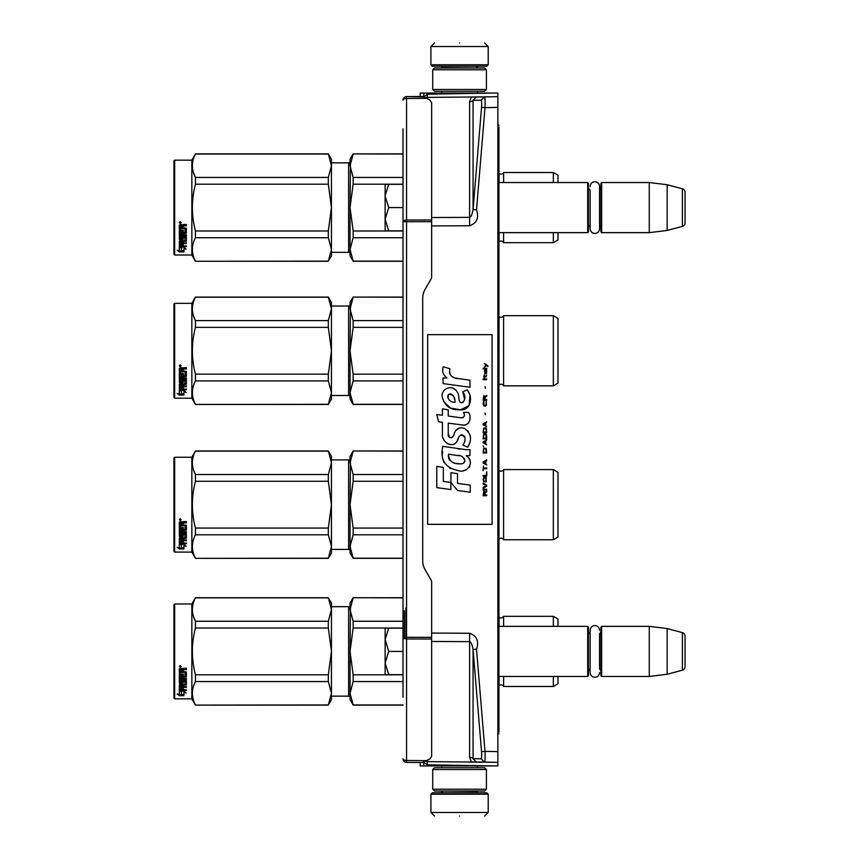<?xml version="1.0" encoding="UTF-8"?>
<svg xmlns="http://www.w3.org/2000/svg" width="859" height="859" viewBox="0 0 859 859"><rect width="100%" height="100%" fill="white"/><g stroke="black" fill="none" stroke-linecap="round" stroke-linejoin="round"><path stroke-width="1.29" d="M497.866 728.507L498.939 728.486L498.939 545.819L497.866 545.819M498.939 728.486L498.939 732.051M498.939 126.949L498.939 240.488L497.866 240.509M497.866 515.497L498.939 515.497L498.939 240.488M497.866 733.747L498.939 733.726M497.866 125.253L498.939 125.274M427.267 93.062L497.866 93.062L497.866 765.938L427.288 764.821L427.288 761.611L425.366 761.246M497.866 517.075L498.939 517.075L498.939 545.819M498.939 515.497L498.939 517.075M497.866 519.201L498.939 519.201M497.866 517.408L498.939 517.408M427.288 98.699L427.288 97.389L484.487 96.884C485.088 97.518 485.271 101.094 485.002 107.611L497.866 107.396M471.441 97.121L476.165 97.035L473.062 100.32L481.019 100.181C481.663 100.578 481.835 102.962 481.545 107.321L473.062 209.532L473.062 100.32A3.576 1.675 0 0 1 469.594 101.706L471.441 97.121L497.866 96.659M476.165 97.035L484.487 96.895L481.019 100.181M469.594 225.756C476.842 223.2 479.15 217.885 476.52 209.821L473.062 209.532C472.117 214.621 470.957 217.23 469.594 217.359L469.594 225.756L431.647 225.928M476.52 649.179C479.15 641.115 476.842 635.8 469.594 633.244L469.594 641.641C470.957 641.77 472.117 644.379 473.062 649.468L476.52 649.179L485.002 751.389L497.866 751.604M471.441 761.879L497.866 762.341L471.441 761.879L469.594 757.294L469.594 641.641L431.647 641.48M476.165 761.965L473.062 758.68L481.019 758.819L484.487 762.105C485.099 761.45 485.271 757.874 485.002 751.389L481.545 751.679L473.062 649.468L473.062 758.68A3.576 1.675 -0 0 0 469.594 757.294M497.866 762.352L427.288 761.611L427.288 760.301M460.574 765.938L478.323 765.938M423.777 761.901L423.777 765.938L423.777 761.901L423.777 765.938L420.191 765.938L420.191 762.513M423.777 765.938L491.606 765.938M478.323 93.062L459.565 93.062M425.366 97.754L427.288 97.389L427.288 93.062L420.191 93.062L420.191 96.487L419.482 96.498L423.058 96.466L429.854 99.998L431.647 102.726L431.647 277.038A3.576 3.576 -90 0 1 431.164 278.821L425.098 289.343A17.899 17.899 90 0 0 422.703 298.288L422.703 560.712A17.899 17.899 90 0 0 425.098 569.657L431.164 580.179A3.576 3.576 -90 0 1 431.647 581.962L431.647 756.274L429.854 759.002L423.058 762.148M423.788 93.062L424.776 93.062M491.606 93.062L427.288 94.179L423.777 97.099L423.777 93.062M481.019 758.819C481.663 758.422 481.835 756.038 481.545 751.679M427.288 765.938L427.288 764.821L423.777 762.287M388.719 230.856L385.122 219.217L385.122 196.206L388.719 207.588L385.122 219.217L385.122 230.856L403.011 230.856M385.122 196.206L385.122 184.331L388.719 184.331L385.122 195.712M403.011 184.331L388.719 184.331M403.011 207.588L388.719 207.588M388.719 674.669L385.122 663.041L385.122 674.669L403.011 674.669L403.011 694.362L403.011 608.462L403.011 628.144L388.719 628.144L385.122 639.536L388.719 651.412L385.122 663.041L385.122 640.019M388.719 628.144L385.122 628.144L385.122 639.536M403.011 651.412L388.719 651.412M430.928 794.221L488.202 794.221L486.763 792.782L432.367 792.782L430.928 794.221L430.928 812.474L434.514 816.05M459.565 816.05C491.885 816.05 491.885 816.05 459.565 816.05C427.245 816.05 427.245 816.05 459.565 816.05M488.202 64.779L486.763 66.218L432.367 66.218L430.928 64.779L488.202 64.779L488.202 46.526L484.616 42.95M459.565 42.95C491.885 42.95 491.885 42.95 459.565 42.95C427.245 42.95 427.245 42.95 459.565 42.95M486.409 769.524L432.721 769.524L434.514 767.731L484.616 767.731L486.409 769.524L486.409 789.206L432.721 789.206L434.514 790.999L484.616 790.999L486.409 789.206M432.721 89.476L486.409 89.476L484.616 91.269L434.514 91.269L432.721 89.476L432.721 69.794L434.514 68.001L484.616 68.001L486.409 69.794L432.721 69.794M498.939 232.649L587.696 232.649L587.696 182.537L498.939 182.537M587.696 232.649L588.415 231.93L588.415 183.257L587.696 182.537M590.165 186.457A4.692 4.692 0 0 1 594.857 181.764A4.692 4.692 0 0 1 599.55 186.457L599.55 228.73A4.692 4.692 0 0 1 594.857 233.412A4.692 4.692 0 0 1 590.165 228.73L590.165 190.29A4.295 4.295 147.9 0 1 588.415 186.833M590.165 228.73L590.165 224.886A4.295 4.295 32.2 0 0 588.415 228.354M600.946 186.833A4.295 4.295 -137.8 0 1 599.55 190M600.946 228.354A4.295 4.295 -42.2 0 0 599.55 225.187M601.654 182.537L601.654 232.649L600.946 231.93L600.946 183.257L601.654 182.537L649.264 182.537L667.153 184.739L682.4 188.819L682.4 226.368L667.153 230.448L667.153 184.739M601.654 232.649L649.264 232.649L649.264 182.537M649.264 232.649L667.153 230.448M685.053 192.276L685.053 222.91L685.053 192.276A3.576 3.576 -124.1 0 0 682.4 188.819M685.053 222.91A3.576 3.576 -55.9 0 1 682.4 226.368M498.939 676.462L587.696 676.462L587.696 626.351L498.939 626.351M587.696 676.462L588.415 675.743L588.415 627.07L587.696 626.351M590.165 634.114A4.295 4.295 147.9 0 1 588.415 630.646M590.165 668.71A4.295 4.295 32.2 0 0 588.415 672.168M600.946 630.646A4.295 4.295 -137.8 0 1 599.55 633.813L599.55 669A4.295 4.295 -42.2 0 1 600.946 672.168M601.654 626.351L601.654 676.462L600.946 675.743L600.946 627.07L601.654 626.351L649.264 626.351L667.153 628.552L682.4 632.632L682.4 670.181L667.153 674.261L667.153 628.552M601.654 676.462L649.264 676.462L649.264 626.351M649.264 676.462L667.153 674.261M685.053 636.089L685.053 666.724L685.053 636.089A3.576 3.576 -124.1 0 0 682.4 632.632M685.053 666.724A3.576 3.576 -55.9 0 1 682.4 670.181M405.877 608.022L405.877 638.924M403.011 146.32L403.011 148.027M403.011 687.501L403.011 696.477M403.011 681.123L403.011 680.307M403.011 697.283L403.011 128.829M403.011 139.48L403.011 137.955M423.058 96.852L406.565 96.605A3.576 3.576 0 0 0 405.094 96.938A3.576 3.576 -120.7 0 1 406.565 96.605L406.565 762.395A3.576 3.576 0 0 1 403.011 758.819A3.576 3.576 -59.4 0 0 403.021 759.066A3.576 3.576 0 0 0 403.054 759.324A3.576 3.576 -59.4 0 0 403.096 759.571A3.576 3.576 0 0 0 403.161 759.818A3.576 3.576 -59.4 0 0 403.236 760.054A3.576 3.576 0 0 0 406.565 762.395L423.058 762.534M431.647 639.01L406.565 638.956A3.576 1.675 180 0 1 403.011 637.281L431.647 637.335M426.569 760.666L406.565 760.494A3.576 1.675 180 0 1 403.011 758.819M431.647 221.665L403.011 221.719A3.576 1.675 180 0 1 406.565 220.044L431.647 219.99M426.569 98.334L406.565 98.506A3.576 1.675 180 0 0 403.011 100.181A3.576 3.576 -120.7 0 1 403.021 99.934A3.576 3.576 0 0 0 403.011 100.181M420.191 96.487L406.565 96.605A3.576 3.576 0 0 0 405.094 96.938A3.576 3.576 -120.7 0 0 403.021 99.934A3.576 3.576 0 0 1 403.333 98.71A3.576 3.576 0 0 0 403.236 98.946A3.576 3.576 0 0 1 405.094 96.938L405.094 96.938A3.576 3.576 0 0 0 403.333 98.71M403.011 149.745L403.011 150.314M403.011 152.784L403.011 153.332M599.55 672.543A4.692 4.692 0 0 1 594.857 677.236A4.692 4.692 0 0 1 590.165 672.543L590.165 630.27A4.692 4.692 0 0 1 594.857 625.588A4.692 4.692 0 0 1 599.55 630.27M557.996 626.351L557.996 619.017L553.336 616.332L503.589 616.332A2.867 2.867 0 0 1 499.068 617.181L499.068 626.351M503.589 676.462L503.589 686.481A2.867 2.867 0 0 0 499.068 685.643L498.939 685.772M503.589 616.332L503.589 626.351M353.146 597.864L350.043 609.568L350.043 603.093L353.146 597.724L403.011 597.864M350.043 609.568L353.146 621.261L353.146 628.004L350.043 651.412L350.451 605.455M350.451 643.198L350.043 651.412L353.146 674.809L353.146 681.552L403.011 681.552M353.146 674.809L403.011 674.809M353.146 704.96L350.043 699.731L350.043 693.256L353.146 704.96L403.011 704.96M353.146 681.552L350.043 693.256L350.451 689.143M353.146 621.261L403.011 621.261M331.434 606.669L348.614 606.669L348.614 696.144L331.434 696.144M348.614 606.669A1.428 1.428 -136.3 0 0 350.043 605.241M348.614 696.144A1.428 1.428 -43.7 0 1 350.043 697.583M350.043 651.412L350.043 693.256M353.146 628.004L403.011 628.004M557.996 676.462L557.996 683.796L553.336 686.481L503.589 686.481M499.068 676.462L499.068 685.643M553.336 616.332L553.336 626.351M553.336 676.462L553.336 686.481M174.667 603.984L173.947 604.704L173.947 698.12L174.667 698.829L174.667 603.984L191.847 603.984L195.455 597.724L328.331 597.724L331.434 603.093L331.434 609.536L328.331 597.724M191.847 603.984L191.847 698.829L195.455 705.099L328.331 704.96L331.434 693.277L331.434 699.731L328.331 704.96M193.5 616.558L195.455 621.261L328.331 621.261L331.434 609.536M331.434 693.277L331.434 651.358L328.331 628.004L328.331 621.261M331.434 651.358L331.434 609.589M331.434 693.234L328.331 681.552L328.331 674.809L331.434 651.455M195.455 704.96C191.364 697.154 191.364 689.347 195.455 681.552L195.455 674.809L328.331 674.809M195.455 674.809C191.364 659.207 191.364 643.606 195.455 628.004L328.331 628.004M195.455 628.004L195.455 621.261C191.364 613.466 191.364 605.659 195.455 597.864L328.331 597.864M195.455 681.552L328.331 681.552M181.754 691.087L181.754 691.699L179.316 690.926L183.858 690.926L186.145 693.03L183.933 692.375L183.933 695.586L181.754 695.071L181.206 690.926M183.933 694.92L181.754 694.416M183.858 690.453L179.434 690.325M183.933 691.753L183.933 692.375L183.933 691.753L185.104 692.107M181.496 691.624L180.701 690.926M181.496 694.48L181.496 691.774L179.316 691.087L179.316 693.943M179.316 691.087L179.316 694.598L177.061 694.008L179.348 695.704L183.933 695.704L181.496 695.135L181.496 691.774M181.496 695.038L178.361 694.351M179.348 695.704L179.348 695.038M183.289 675.915L183.289 674.111L183.289 676.291L185.039 676.108L185.039 672.393L179.316 672.2L179.316 668.871L181.861 668.313L182.677 669.15L183.504 668.313L186.371 668.313L186.371 669.376L183.847 669.376L183.289 670.203L183.847 669.376M185.039 672.393L179.316 672.511L179.316 668.871M186.371 676.634L186.371 672.028L186.371 677.021L180.637 677.493L186.371 676.634M186.371 678.61L186.371 679.705L180.637 679.705L186.371 679.276L186.371 678.61L180.637 678.61L180.637 677.493M183.289 684.816L186.371 684.44L186.371 680.822L186.371 684.945L183.289 685.332L183.289 686.534L186.371 686.867L180.637 686.867L180.637 687.415L180.637 686.867M181.968 689.101L181.968 687.758L181.968 689.67L180.637 689.541L180.637 687.415L186.371 687.415L186.371 686.534M183.289 687.211L181.968 687.415M183.289 689.101L183.289 687.758L181.968 687.758M186.371 689.67L186.371 690.453L179.316 690.131L179.316 684.945L179.316 689.541L186.371 689.863L183.289 689.67L183.289 687.758M185.039 681.616L183.289 681.155L185.039 681.155L184.825 684.548L179.316 684.945M183.289 681.616L182.731 683.861L179.875 683.861L179.316 682.969L179.316 673.52L179.875 683.861M183.289 682.969L179.875 683.377M180.637 685.482L181.968 685.332L181.968 686.534L180.637 686.395L180.637 684.967L180.637 685.858M180.637 669.859L180.637 671.491L181.968 671.491L181.968 669.644L180.637 669.859M181.968 669.376L180.637 669.58M181.968 685.332L180.637 684.967M181.968 675.915L181.968 674.111L181.968 676.291L180.852 676.291L180.637 673.52L179.316 673.52M180.637 675.732L180.637 673.52M181.968 682.218L182.516 680.382L186.371 680.822M180.207 665.489L181.109 666.444L180.207 667.389L179.316 666.444L180.207 665.489M181.099 666.326L180.207 667.142L179.327 666.326M183.847 669.644L186.371 669.644L186.371 668.313M186.371 672.028L183.289 671.491L183.289 670.203M181.968 680.822L181.968 682.69L180.637 682.69L180.637 679.705M183.289 674.111L181.968 674.111M174.667 698.829L191.847 698.829M553.336 469.583L553.336 539.742L557.996 537.047L557.996 472.278L553.336 469.583L503.589 469.583A2.867 2.867 0 0 1 499.068 470.431L498.939 539.023M503.589 469.583L503.589 539.742A2.867 2.867 0 0 0 499.068 538.894M353.146 451.115L350.043 462.818L350.043 456.344L353.146 450.975L403.011 451.115M350.043 462.818L353.146 474.522L353.146 481.265L350.043 504.662L350.451 458.717M350.451 496.448L350.043 504.662L353.146 528.06L353.146 534.803L403.011 534.803M353.146 528.06L403.011 528.06M353.146 558.21L350.043 552.981L350.043 546.507L353.146 558.21L403.011 558.21M353.146 534.803L350.043 546.507L350.451 542.405M353.146 474.522L403.011 474.522M331.434 459.919L348.614 459.919L348.614 549.406L331.434 549.406M348.614 459.919A1.428 1.428 -136.3 0 0 350.043 458.491M348.614 549.406A1.428 1.428 -43.7 0 1 350.043 550.834M350.043 504.662L350.043 546.507M353.146 481.265L403.011 481.265M553.336 539.742L503.589 539.742M174.667 457.235L173.947 457.954L173.947 551.371L174.667 552.09L174.667 457.235L191.847 457.235L195.455 450.975L328.331 450.975L331.434 456.344L331.434 462.797L328.331 450.975M191.847 457.235L191.847 552.09L195.455 558.35L328.331 558.21L331.434 546.528L331.434 552.981L328.331 558.21M193.5 469.809L195.455 474.522L328.331 474.522L331.434 462.797M331.434 546.528L331.434 504.62L328.331 481.265L328.331 474.522M331.434 504.62L331.434 462.84M331.434 546.485L328.331 534.803L328.331 528.06L331.434 504.705M195.455 558.21C191.364 550.404 191.364 542.609 195.455 534.803L195.455 528.06L328.331 528.06M195.455 528.06C191.364 512.469 191.364 496.867 195.455 481.265L328.331 481.265M195.455 481.265L195.455 474.522C191.364 466.716 191.364 458.921 195.455 451.115L328.331 451.115M195.455 534.803L328.331 534.803M181.754 544.348L181.754 544.95L179.316 544.177L183.858 544.177L186.145 546.281L183.933 545.626L183.933 548.847L181.754 548.332L181.206 544.177M183.933 548.182L181.754 547.666M183.858 543.704L179.434 543.575M183.933 545.014L183.933 545.626L183.933 545.014L185.104 545.358M181.496 544.874L180.701 544.177M181.496 547.731L181.496 545.036L179.316 544.338L179.316 547.194M179.316 544.338L179.316 547.849L177.061 547.258L179.348 548.955L183.933 548.955L181.496 548.386L181.496 545.036M181.496 548.289L178.361 547.602M179.348 548.955L179.348 548.289M183.289 529.165L183.289 527.372L183.289 529.541L185.039 529.359L185.039 525.654L179.316 525.45L179.316 522.132L181.861 521.563L182.677 522.401L183.504 521.563L186.371 521.563L186.371 522.626L183.847 522.626L183.289 523.453L183.847 522.626M185.039 525.654L179.316 525.772L179.316 522.132M186.371 529.885L186.371 525.279L186.371 530.271L180.637 530.755L186.371 529.885M186.371 531.871L186.371 532.956L180.637 532.956L186.371 532.526L186.371 531.871L180.637 531.871L180.637 530.755M183.289 538.078L186.371 537.691L186.371 534.073L186.371 538.196L183.289 538.582L183.289 539.785L186.371 540.128L180.637 540.128M181.968 542.351L181.968 541.02L181.968 542.931L180.637 542.802L180.637 540.665L186.371 540.665L186.371 539.785M183.289 540.461L181.968 540.665M183.289 542.351L183.289 541.02L181.968 541.02M186.371 542.931L186.371 543.704L179.316 543.382L179.316 538.196L179.316 542.802L186.371 543.113L183.289 542.931L183.289 541.02M185.039 534.867L183.289 534.416L185.039 534.416L184.825 537.798L179.316 538.196M183.289 534.867L182.731 537.111L179.875 537.111L179.316 536.231L179.316 526.771L179.875 537.111M183.289 536.231L179.875 536.628M180.637 538.733L181.968 538.582L181.968 539.785L180.637 539.645L180.637 538.217L180.637 539.119M180.637 523.12L180.637 524.742L181.968 524.742L181.968 522.906L180.637 523.12M181.968 522.626L180.637 522.841M181.968 538.582L180.637 538.217M181.968 529.165L181.968 527.372L181.968 529.541L180.852 529.541L180.637 526.771L179.316 526.771M180.637 528.983L180.637 526.771M181.968 535.479L182.516 533.632L186.371 534.073M180.207 518.739L181.109 519.695L180.207 520.64L179.316 519.695L180.207 518.739M181.099 519.588L180.207 520.404L179.327 519.577M183.847 522.906L186.371 522.906L186.371 521.563M186.371 525.279L183.289 524.742L183.289 523.453M181.968 534.073L181.968 535.952L180.637 535.952L180.637 532.956M183.289 527.372L181.968 527.372M174.667 552.09L191.847 552.09M558.017 483.424L558.017 525.901L557.996 483.402M553.336 315.683L553.336 385.831L557.996 383.146L557.996 318.367L553.336 315.683L503.589 315.683A2.867 2.867 0 0 1 499.068 316.531L498.939 385.122M503.589 315.683L503.589 385.831A2.867 2.867 0 0 0 499.068 384.993M353.146 297.214L350.043 308.918L350.043 302.443L353.146 297.074L403.011 297.214M350.043 308.918L353.146 320.611L353.146 327.354L350.043 350.762L350.451 304.805M350.451 342.548L350.043 350.762L353.146 374.159L353.146 380.902L403.011 380.902M353.146 374.159L403.011 374.159M353.146 404.31L350.043 399.081L350.043 392.606L353.146 404.31L403.011 404.31M353.146 380.902L350.043 392.606L350.451 388.493M353.146 320.611L403.011 320.611M331.434 306.019L348.614 306.019L348.614 395.494L331.434 395.494M348.614 306.019A1.428 1.428 -136.3 0 0 350.043 304.591M348.614 395.494A1.428 1.428 -43.7 0 1 350.043 396.933M350.043 350.762L350.043 392.606M353.146 327.354L403.011 327.354M553.336 385.831L503.589 385.831M174.667 303.334L173.947 304.054L173.947 397.47L174.667 398.179L174.667 303.334L191.847 303.334L195.455 297.074L328.331 297.074L331.434 302.443L331.434 308.886L328.331 297.074M191.847 303.334L191.847 398.179L195.455 404.449L328.331 404.31L331.434 392.627L331.434 399.081L328.331 404.31M193.5 315.908L195.455 320.611L328.331 320.611L331.434 308.886M331.434 392.627L331.434 350.708L328.331 327.354L328.331 320.611M331.434 350.708L331.434 308.939M331.434 392.584L328.331 380.902L328.331 374.159L331.434 350.805M195.455 404.31C191.364 396.504 191.364 388.697 195.455 380.902L195.455 374.159L328.331 374.159M195.455 374.159C191.364 358.557 191.364 342.956 195.455 327.354L328.331 327.354M195.455 327.354L195.455 320.611C191.364 312.816 191.364 305.009 195.455 297.214L328.331 297.214M195.455 380.902L328.331 380.902M181.754 390.437L181.754 391.049L179.316 390.276L183.858 390.276L186.145 392.38L183.933 391.725L183.933 394.936L181.754 394.421L181.206 390.276M183.933 394.27L181.754 393.766M183.858 389.803L179.434 389.675M183.933 391.103L183.933 391.725L183.933 391.103L185.104 391.457M181.496 390.974L180.701 390.276M181.496 393.83L181.496 391.124L179.316 390.437L179.316 393.293M179.316 390.437L179.316 393.948L177.061 393.358L179.348 395.054L183.933 395.054L181.496 394.485L181.496 391.124M181.496 394.388L178.361 393.701M179.348 395.054L179.348 394.388M183.289 375.265L183.289 373.461L183.289 375.641L185.039 375.458L185.039 371.743L179.316 371.55L179.316 368.221L181.861 367.663L182.677 368.5L183.504 367.663L186.371 367.663L186.371 368.726L183.847 368.726L183.289 369.553L183.847 368.726M185.039 371.743L179.316 371.861L179.316 368.221M186.371 375.984L186.371 371.378L186.371 376.371L180.637 376.843L186.371 375.984M186.371 377.96L186.371 379.055L180.637 379.055L186.371 378.626L186.371 377.96L180.637 377.96L180.637 376.843M183.289 384.166L186.371 383.79L186.371 380.172L186.371 384.295L183.289 384.682L183.289 385.884L186.371 386.217L180.637 386.217L180.637 386.765L180.637 386.217M181.968 388.451L181.968 387.108L181.968 389.02L180.637 388.891L180.637 386.765L186.371 386.765L186.371 385.884M183.289 386.561L181.968 386.765M183.289 388.451L183.289 387.108L181.968 387.108M186.371 389.02L186.371 389.803L179.316 389.481L179.316 384.295L179.316 388.891L186.371 389.213L183.289 389.02L183.289 387.108M185.039 380.966L183.289 380.505L185.039 380.505L184.825 383.898L179.316 384.295M183.289 380.966L182.731 383.211L179.875 383.211L179.316 382.319L179.316 372.87L179.875 383.211M183.289 382.319L179.875 382.727M180.637 384.832L181.968 384.682L181.968 385.884L180.637 385.745L180.637 384.317L180.637 385.208M180.637 369.209L180.637 370.841L181.968 370.841L181.968 368.994L180.637 369.209M181.968 368.726L180.637 368.93M181.968 384.682L180.637 384.317M181.968 375.265L181.968 373.461L181.968 375.641L180.852 375.641L180.637 372.87L179.316 372.87M180.637 375.082L180.637 372.87M181.968 381.568L182.516 379.732L186.371 380.172M180.207 364.839L181.109 365.794L180.207 366.739L179.316 365.794L180.207 364.839M181.099 365.676L180.207 366.492L179.327 365.676M183.847 368.994L186.371 368.994L186.371 367.663M186.371 371.378L183.289 370.841L183.289 369.553M181.968 380.172L181.968 382.04L180.637 382.04L180.637 379.055M183.289 373.461L181.968 373.461M174.667 398.179L191.847 398.179M558.017 329.523L558.017 372.001L557.996 329.502M557.996 182.537L557.996 175.204L553.336 172.519L503.589 172.519A2.867 2.867 0 0 1 499.068 173.357L499.068 182.537M503.589 232.649L503.589 242.667A2.867 2.867 0 0 0 499.068 241.819L498.939 241.948M503.589 172.519L503.589 182.537M353.146 154.04L350.043 165.744L350.043 159.269L353.146 153.901L403.011 154.04M350.043 165.744L353.146 177.448L353.146 184.191L350.043 207.588L350.451 161.642M350.451 199.385L350.043 207.588L353.146 230.996L353.146 237.739L403.011 237.739M353.146 230.996L403.011 230.996M353.146 261.136L350.043 255.907L350.043 249.432L353.146 261.136L403.011 261.136M353.146 237.739L350.043 249.432L350.451 245.33M353.146 177.448L403.011 177.448M331.434 162.856L348.614 162.856L348.614 252.331L331.434 252.331M348.614 162.856A1.428 1.428 -136.3 0 0 350.043 161.417M348.614 252.331A1.428 1.428 -43.7 0 1 350.043 253.759M350.043 207.588L350.043 249.432M353.146 184.191L403.011 184.191M557.996 232.649L557.996 239.983L553.336 242.667L503.589 242.667M499.068 232.649L499.068 241.819M553.336 172.519L553.336 182.537M553.336 232.649L553.336 242.667M174.667 160.171L173.947 160.88L173.947 254.296L174.667 255.016L174.667 160.171L191.847 160.171L195.455 153.901L328.331 153.901L331.434 159.269L331.434 165.723L328.331 153.901M191.847 160.171L191.847 255.016L195.455 261.276L328.331 261.136L331.434 249.464L331.434 255.907L328.331 261.136M193.5 172.745L195.455 177.448L328.331 177.448L331.434 165.723M331.434 249.464L331.434 207.545L328.331 184.191L328.331 177.448M331.434 207.545L331.434 165.766M331.434 249.411L328.331 237.739L328.331 230.996L331.434 207.642M195.455 261.136C191.364 253.341 191.364 245.534 195.455 237.739L195.455 230.996L328.331 230.996M195.455 230.996C191.364 215.394 191.364 199.793 195.455 184.191L328.331 184.191M195.455 184.191L195.455 177.448C191.364 169.653 191.364 161.846 195.455 154.04L328.331 154.04M195.455 237.739L328.331 237.739M181.754 247.274L181.754 247.886L179.316 247.102L183.858 247.102L186.145 249.207L183.933 248.562L183.933 251.773L181.754 251.257L181.206 247.102M183.933 251.107L181.754 250.603M183.858 246.63L179.434 246.512M183.933 247.94L183.933 248.562L183.933 247.94L185.104 248.283M181.496 247.8L180.701 247.102M181.496 250.656L181.496 247.961L179.316 247.263L179.316 250.13M179.316 247.263L179.316 250.774L177.061 250.184L179.348 251.891L183.933 251.891L181.496 251.322L181.496 247.961M181.496 251.215L178.361 250.527M179.348 251.891L179.348 251.215M183.289 232.102L183.289 230.298L183.289 232.478L185.039 232.284L185.039 228.58L179.316 228.376L179.316 225.058L181.861 224.489L182.677 225.326L183.504 224.489L186.371 224.489L186.371 225.552L183.847 225.552L183.289 226.379L183.847 225.552M185.039 228.58L179.316 228.698L179.316 225.058M186.371 232.821L186.371 228.204L186.371 233.208L180.637 233.68L186.371 232.821M186.371 234.797L186.371 235.881L180.637 235.881L186.371 235.452L186.371 234.797L180.637 234.797L180.637 233.68M183.289 241.003L186.371 240.617L186.371 236.998L186.371 241.121L183.289 241.519L183.289 242.721L186.371 243.054L180.637 243.054M181.968 245.277L181.968 243.945L181.968 245.857L180.637 245.728L180.637 243.591L186.371 243.591L186.371 242.721M183.289 243.398L181.968 243.591M183.289 245.277L183.289 243.945L181.968 243.945M186.371 245.857L186.371 246.63L179.316 246.308L179.316 241.121L179.316 245.728L186.371 246.05L183.289 245.857L183.289 243.945M185.039 237.803L183.289 237.342L185.039 237.342L184.825 240.735L179.316 241.121M183.289 237.803L182.731 240.048L179.875 240.048L179.316 239.156L179.316 229.707L179.875 240.048M183.289 239.156L179.875 239.554M180.637 241.669L181.968 241.519L181.968 242.721L180.637 242.571L180.637 241.154L180.637 242.045M180.637 226.046L180.637 227.678L181.968 227.678L181.968 225.831L180.637 226.046M181.968 225.552L180.637 225.767M181.968 241.519L180.637 241.154M181.968 232.102L181.968 230.298L181.968 232.478L180.852 232.478L180.637 229.707L179.316 229.707M180.637 231.909L180.637 229.707M181.968 238.405L182.516 236.558L186.371 236.998M180.207 221.676L181.109 222.631L180.207 223.565L179.316 222.631L180.207 221.676M181.099 222.513L180.207 223.329L179.327 222.513M183.847 225.831L186.371 225.831L186.371 224.489M186.371 228.204L183.289 227.678L183.289 226.379M181.968 236.998L181.968 238.877L180.637 238.877L180.637 235.881M183.289 230.298L181.968 230.298M174.667 255.016L191.847 255.016M487.923 366.535L487.923 365.784L484.272 363.282L485.872 365.161L484.272 367.287L486.398 365.537L487.923 366.535M486.709 495.718L486.709 494.967L485.11 494.967L485.11 492.841L486.709 491.842L486.709 490.961L484.959 492.089L483.735 491.208L483.123 495.718L486.709 495.718M483.123 489.963L486.709 489.963L486.709 489.211L483.123 489.211L483.123 489.963M483.123 488.213L486.709 486.215L486.709 485.206L483.123 483.209L483.123 483.961L486.248 485.711L483.123 487.461L483.123 488.213M483.123 479.204L483.66 481.835L486.173 481.835L486.173 477.583L483.961 477.336L483.123 479.204M483.123 475.457L483.123 476.208L486.709 476.208L486.709 471.709L486.248 475.457L483.123 475.457M486.709 460.703L486.709 459.952L483.123 461.949L483.123 462.947L486.709 464.955L485.797 463.699L485.797 461.197L486.709 460.703M486.173 448.323L483.66 448.323L483.123 452.951L486.709 452.951L486.173 448.323M483.66 446.948L483.123 445.821L483.66 446.948M483.123 442.814L486.709 444.822L485.797 443.566L485.797 441.064L486.709 439.819L483.123 441.816L483.123 442.814M486.473 434.686L485.485 433.816L483.66 434.192L483.123 438.82L486.709 438.82L486.473 434.686M486.473 428.684L485.485 427.814L483.66 428.19L483.123 432.818L486.709 432.818L486.473 428.684M485.41 414.811L485.034 413.061L485.41 414.811M483.123 379.667L486.709 379.667L486.709 378.916L483.123 378.916L483.123 379.667M486.634 371.292L486.709 369.918L484.648 370.293L484.723 373.912L484.723 370.916L485.797 373.912L486.559 373.418L486.634 371.292M483.51 465.954L483.123 470.7L483.51 468.703L486.709 468.703L486.709 467.951L483.51 467.951L483.51 465.954M486.709 421.812L483.123 423.809L483.123 424.808L486.709 426.816L485.797 425.559L485.797 423.058L486.709 421.812M486.097 376.918L486.709 375.168L485.947 376.296L484.573 376.296L484.272 374.911L484.272 376.296L483.66 376.296L484.272 377.917L484.573 376.918L486.097 376.918M486.173 401.303L486.173 404.557L485.485 405.298L483.81 404.933L484.046 401.174L483.359 401.797L483.209 404.675L483.961 405.931L485.485 406.049L486.473 405.18L486.173 401.303M486.709 399.424L485.11 399.424L485.11 397.298L486.709 396.3L486.709 395.419L484.959 396.547L483.735 395.677L483.123 400.176L486.709 400.176L486.709 399.424M485.41 388.418L485.034 386.668L485.41 388.418M486.709 368.908L486.709 368.286L483.123 368.286L483.123 368.908L486.709 368.908M457.761 378.615C451.426 377.81 448.806 374.503 449.901 368.694L443.244 366.793C441.794 371.313 443.04 375.007 446.981 377.885L442.89 378.11L443.19 383.597L469.948 387.291L469.948 380.204L455.27 378.1M467.232 389.846L462.808 391.801C465.782 395.978 465.599 399.585 462.271 402.646C457.256 403.666 460.306 394.689 456.913 391.768C452.145 383.06 438.992 389.599 442.793 398.78C445.477 406.565 451.158 410.237 459.855 409.797C471.011 411.128 473.255 396.579 467.232 389.846L469.239 393.325M448.237 433.795L448.237 423.133L460.972 424.786C468.563 427.256 472.59 418.032 468.509 412.417L463.538 412.417C465.267 415.777 464.397 417.571 460.939 417.807L448.237 416.024L448.237 409.84L442.428 408.83L442.428 415.273L436.791 414.5L438.552 421.726L442.428 422.252L442.428 433.795C440.882 441.923 453.455 449.622 457.375 440.495C458.685 435.696 461.036 434.203 464.429 436.018C465.61 439.271 465.095 442.278 462.861 445.037L467.768 447.195C472.332 439.658 471.215 433.387 464.429 428.416C459.522 426.891 456.14 428.555 454.293 433.387C454.228 438.058 447.367 439.55 448.237 433.795L449.665 437.628M466.19 449.687L442.761 446.336C440.001 459.683 444.994 467.715 457.761 470.41C467.242 474.318 475.746 461.39 466.19 455.753L469.991 455.549L469.991 449.687L466.19 449.687M450.943 472.654L450.943 482.49L457.503 490.468L470.227 492.207L470.227 485.12L457.514 483.37L457.514 473.792L450.943 472.654M436.769 487.633L450.868 489.566L450.868 482.479L443.341 481.416L443.341 467.457L436.769 466.33L436.769 487.633M492.078 334.656L427.653 334.656L427.653 524.344L492.078 524.344L492.078 334.656M453.702 377.509L452.371 376.682M450.223 374.653L449.482 372.785M442.847 372.312L443.169 373.236M462.808 391.801L464.719 399.854M463.635 401.905L462.196 402.667M443.577 401.507L450.535 408.1L460.607 409.775L469.046 405.62L469.948 395.666M467.768 447.195L470.131 441.784M470.399 437.65L470.088 435.341M468.348 431.465L467.65 430.584M459.178 428.018L455.753 430.681M453.069 436.039L452.263 437.231M451.909 437.542L451.147 437.865M456.773 441.741L458.341 438.777M460.768 434.998L461.637 434.654M461.927 434.622L465.02 437.618M465.073 439.443L464.773 441.215M443.341 438.605L444.017 440.109M446.476 443.019L447.926 443.878M450.266 444.565L451.362 444.661M454.003 444.221L455.571 443.223M463.538 412.417L464.332 414.543M463.151 417.603L460.939 417.807M461.949 424.894L463.087 424.947M464.977 424.861L466.373 424.464M467.962 423.551L468.874 422.649M469.744 420.631L470.045 417.85M460.349 449.193L458.03 448.87M464.021 470.388L466.383 469.733M469.325 467.253L469.916 465.975M470.378 463.355L470.345 462.217M470.141 460.929L468.649 457.922M442.568 451.544L442.31 454.851M442.825 459.286L444.039 462.453M449.504 467.897L450.878 468.617M454.186 402.313L452.038 401.711M449.225 400.144L447.872 397.674M447.829 397.416L447.872 395.645M449.987 393.873L451.276 394.088M452.661 394.936L453.649 396.471M454.132 397.717L454.583 399.317M457.761 455.474C463.72 454.293 468.273 464.236 460.241 463.86C452.639 464.161 448.731 460.939 448.484 454.196L459.576 455.839M461.992 456.72L462.604 457.085M464.161 458.384L464.698 459.522M464.805 460.445L464.73 461.004M464.698 461.637L463.581 463.098M459.082 463.753L456.473 463.377M454.626 462.969L451.759 461.884M449.687 460.295L448.505 458.019M448.344 456.655L448.387 455.13M484.648 494.967L483.51 494.967L483.961 491.842L484.648 494.967M483.585 479.204L484.046 478.087L485.797 478.087L486.022 481.083L484.046 481.33L483.585 479.204M485.485 461.326L485.485 463.581L483.434 462.453L485.485 461.326M483.585 449.944L484.046 448.817L485.797 448.817L486.248 452.199L483.585 452.199L483.585 449.944M485.485 441.193L485.485 443.448L483.434 442.321L485.485 441.193M483.585 435.814L484.046 434.686L485.797 434.686L486.248 438.069L483.585 438.069L483.585 435.814M483.585 429.811L484.046 428.684L485.797 428.684L486.248 432.066L483.585 432.066L483.585 429.811M485.872 370.787L486.097 373.289L485.41 372.162L485.872 370.787M485.485 423.186L485.485 425.43L483.434 424.314L485.485 423.186M484.648 399.424L483.51 399.424L483.961 396.3L484.648 399.424M455.066 402.452C449.568 401.937 447.367 399.274 448.473 394.442C452.994 394.174 455.195 396.837 455.066 402.452M497.866 130.493L498.939 130.514M498.939 174.688L497.866 174.678M498.939 270.07L497.866 270.08M498.939 295.378L497.866 295.378M498.939 563.622L497.866 563.622M498.939 588.93L497.866 588.92M498.939 618.512L497.866 618.491M498.939 684.312L497.866 684.322M481.545 107.321L485.002 107.611L476.52 209.821M431.647 633.072L469.594 633.244M431.647 217.52L469.594 217.359L469.594 101.706M442.568 790.999L476.562 791.354L478.001 792.782M488.202 794.221L488.202 812.474L430.928 812.474M476.562 68.001L442.568 67.646L441.129 66.218M430.928 64.779L430.928 46.526L488.202 46.526M406.264 608.655L406.264 638.956M404.364 610.685L404.364 638.591M498.939 513.607L497.866 513.607M477.421 765.938L477.421 767.731M441.709 765.938L441.709 767.731M442.568 791.354L441.129 792.782M488.202 812.474L484.616 816.05M477.421 93.062L477.421 91.269M441.709 93.062L441.709 91.269M476.562 67.646L478.001 66.218M430.928 46.526L434.514 42.95M432.721 769.524L432.721 789.206M486.409 89.476L486.409 69.794M403.011 705.099L353.146 705.099M403.011 597.724L353.146 597.724M195.455 705.099L328.331 705.099M185.039 681.294L183.289 681.294M403.011 558.35L353.146 558.35M403.011 450.975L353.146 450.975M195.455 558.35L328.331 558.35M185.039 534.545L183.289 534.545M403.011 404.449L353.146 404.449M403.011 297.074L353.146 297.074M195.455 404.449L328.331 404.449M185.039 380.644L183.289 380.644M403.011 261.276L353.146 261.276M403.011 153.901L353.146 153.901M195.455 261.276L328.331 261.276M185.039 237.481L183.289 237.481"/></g></svg>
